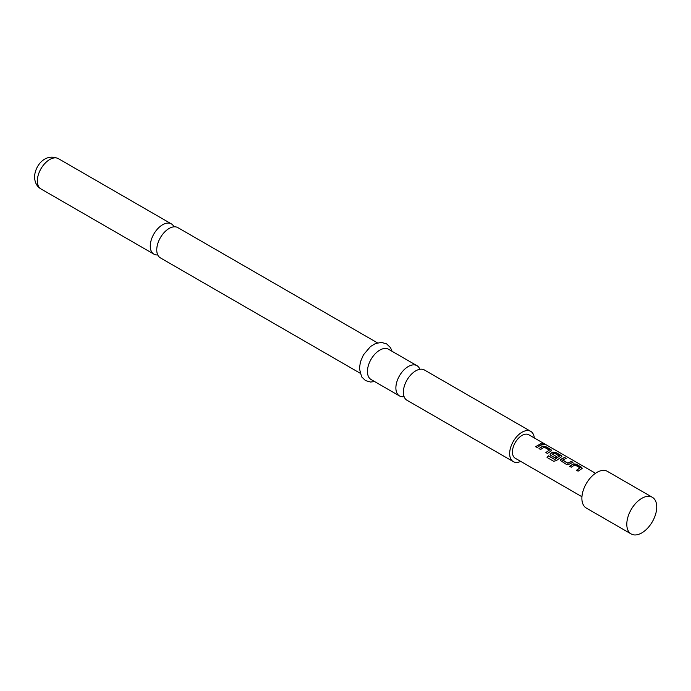 <?xml version="1.0" encoding="UTF-8"?>
<svg xmlns="http://www.w3.org/2000/svg" width="691" height="691" viewBox="0 0 691 691"><rect width="100%" height="100%" fill="white"/><g stroke="black" fill="none" stroke-linecap="round" stroke-linejoin="round"><path stroke-width="1.04" d="M544.093 443.993C544.776 444.641 544.188 444.641 542.349 444.002C541.718 443.216 542.297 443.207 544.093 443.993L544.499 444.408M542.297 444.192C541.649 443.406 542.219 443.397 544.016 444.183L544.396 444.477M173.968 226.829A17.465 10.08 120 0 0 171.351 223.875A17.465 10.08 120 0 0 162.618 224.739A17.465 10.08 120 0 0 150.267 246.134A17.465 10.08 120 0 0 153.886 254.133A17.465 10.08 120 0 0 157.755 254.919M404.08 396.634A17.465 10.08 -60 0 1 399.493 395.934A17.465 10.08 -60 0 1 395.883 387.936A17.465 10.08 -60 0 1 408.234 366.541A17.465 10.08 -60 0 1 416.967 365.677A17.465 10.08 -60 0 1 419.86 369.296M569.704 466.434L573.297 464.041L576.173 464.387L582.297 468.23M576.562 470.398L579.965 467.807L574.886 464.87L571.232 467.202L569.66 466.295L573.314 463.86L576.216 464.197L581.718 467.375L581.744 468.723L578.099 471.167L576.527 470.251L579.965 467.807M560.332 460.474L560.911 459.394L564.495 457.641L566.067 458.548M562.673 459.999L567.752 463.065L571.397 461.415L572.969 462.322L569.324 464.102L566.413 464.421L560.315 460.405L560.893 459.23L564.53 457.451L566.102 458.358L562.69 460.292L567.769 463.22L571.353 461.605L572.925 462.512M550.114 454.574L550.692 453.495L552.86 452.242L555.745 452.588L561.861 456.44M547.134 457.572L548.507 455.948L554.735 459.541L559.347 456.198L554.277 452.976L552.282 454.125L556.747 456.708L555.201 457.943L550.692 455.343L550.096 454.505L550.675 453.331L552.878 452.061L555.78 452.398L561.282 455.576L561.317 456.932L556.428 460.577L553.655 461.277L547.056 457.468L548.455 455.818L554.674 459.411L559.365 455.913M552.282 453.996L556.765 456.872M539.049 448.735L542.642 446.343L545.527 446.688L551.643 450.541M545.916 452.7L549.319 450.109L544.232 447.172L540.578 449.504L539.006 448.597L542.66 446.161L545.562 446.498L551.064 449.677L551.098 451.033L547.445 453.469L545.873 452.562L549.319 450.109M535.698 446.801L540.707 443.907L542.28 444.814M652.356 497.304L607.441 471.374A21.171 12.222 120 0 0 596.86 472.419A21.171 12.222 120 0 0 583.023 491.076A21.171 12.222 120 0 0 586.27 508.04L631.185 533.97A21.171 12.222 120 0 0 641.766 532.925A21.171 12.222 120 0 0 655.595 514.268A21.171 12.222 120 0 0 652.356 497.304A21.171 12.222 120 0 0 641.766 498.349A21.171 12.222 120 0 0 627.938 517.006A21.171 12.222 120 0 0 631.185 533.97M360.002 373.131L160.372 257.873A17.465 10.08 -60 0 1 156.753 249.874A17.465 10.08 -60 0 1 169.105 228.488A17.465 10.08 -60 0 1 177.837 227.615L377.467 342.874M520.738 461.407A17.465 10.08 -60 0 1 513.275 461.614A17.465 10.08 -60 0 1 509.656 453.624A17.465 10.08 -60 0 1 517.283 436.047A17.465 10.08 -60 0 1 530.74 431.365A17.465 10.08 -60 0 1 534.29 437.939M513.275 461.614L406.982 400.253A17.465 10.08 -60 0 1 403.363 392.255A17.465 10.08 -60 0 1 415.714 370.868A17.465 10.08 -60 0 1 424.447 369.996L530.74 431.365M399.493 395.934L371.05 379.506A17.465 10.08 -60 0 1 367.439 371.516A17.465 10.08 -60 0 1 375.058 353.939A17.465 10.08 -60 0 1 388.523 349.257L416.967 365.677M581.952 496.743L515.227 458.228A13.552 7.826 -60 0 1 513.154 447.371A13.552 7.826 -60 0 1 522.007 435.425A13.552 7.826 -60 0 1 528.779 434.76L595.495 473.275M539.783 445.686L537.227 447.569L535.655 446.662L540.742 443.717L542.314 444.624L539.783 445.686M551.686 450.437L551.098 451.033M561.904 456.336L561.317 456.932M582.332 468.135L581.744 468.723M542.349 444.002L541.969 443.51M37.34 180.938A17.465 10.08 -60 0 1 44.967 163.361A17.465 10.08 -60 0 1 58.424 158.68C44.855 152.633 34.783 166.211 34.55 177.043C34.818 182.666 36.96 186.63 40.959 188.928A17.465 10.08 -60 0 1 37.34 180.938M171.351 223.875L58.424 158.68M392.091 351.313L390.51 347.668L386.632 343.885L381.441 342.416L375.498 343.539L370.514 346.511L363.414 354.88L360.408 361.929L359.424 368.562L361.618 376.845L365.504 380.586L370.54 382.028L374.626 381.57M153.886 254.133L40.959 188.928"/></g></svg>
